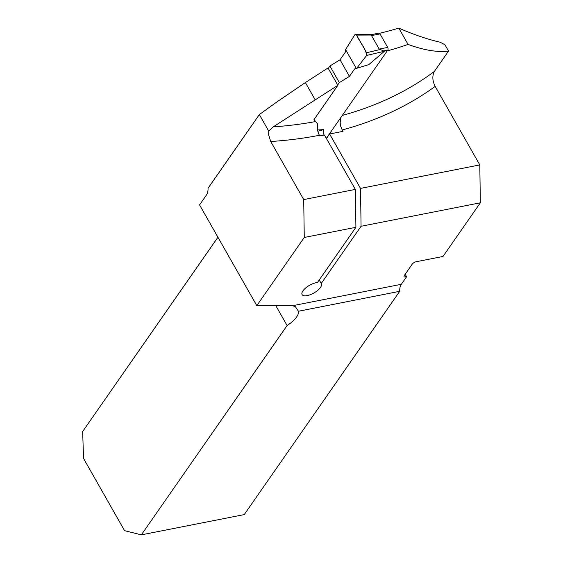 <?xml version="1.0" encoding="UTF-8"?>
<svg xmlns="http://www.w3.org/2000/svg" width="563" height="563" viewBox="0 0 563 563"><rect width="100%" height="100%" fill="white"/><g stroke="black" fill="none" stroke-linecap="round" stroke-linejoin="round"><path stroke-width="0.84" d="M314.02 119.56L317.652 123.966A10.408 6.123 -101.1 0 0 319.425 135.275A463.701 326.167 -145.1 0 1 270.712 141.496L303.71 199.576L304.266 237.459L256.791 305.646L291.324 305.646A19.515 7.798 -29.6 0 1 292.591 305.709L295.371 306.701L298.439 311.248L399.716 291.31L244.236 514.596L141.348 534.85L287.102 325.527A19.515 7.798 150.4 0 0 298.439 311.248M270.712 141.496L268.671 134.944L268.727 131.102L259.339 114.578L208.043 188.253A10.408 6.123 78.9 0 1 206.438 195.044L199.562 204.911L256.791 305.646M317.652 123.966L313.971 119.63L337.87 85.316L328.011 67.968L305.378 82.557L277.214 101.706L259.339 114.578M337.87 85.316L273.231 126.865A453.292 318.841 34.9 0 0 315.674 121.531M268.727 131.102L273.231 126.865M379.532 33.344A725.559 510.36 -145.1 0 0 398.829 28.15C413.721 34.603 427.507 39.297 440.182 42.232L444.932 44.744L448.535 51.085L434.362 71.438C432.11 75.871 432.377 80.854 435.178 86.385A463.701 326.167 -145.1 0 1 342.22 129.969L340.756 126.401L340.151 122.952L340.692 117.723M398.829 28.15L408.062 44.414C423.967 50.234 437.458 52.458 448.535 51.085M408.062 44.414A453.292 318.841 -145.1 0 1 387.217 50.916M435.178 86.385L479.796 164.917L360.51 188.394L329.601 133.987L343.008 131.355L342.22 129.969M141.348 534.85L124.578 530.677L83.556 458.465L82.648 431.525L217.93 237.248M275.807 305.646L287.102 325.527M303.71 199.576L355.344 189.414L324.436 135.007L319.791 135.922L319.425 135.275M329.601 133.987L326.441 138.533M292.591 305.709L401.313 284.308L406.599 276.722L405.198 274.251M401.313 284.308A10.408 6.123 -101.1 0 0 399.716 291.31M479.796 164.917L480.352 202.8L442.99 256.461L416.134 261.746A3.251 1.302 150.4 0 0 412.236 264.153L404.304 275.532A3.251 1.302 150.4 0 0 404.058 276.637A3.251 1.302 150.4 0 0 405.564 276.926L406.599 276.722M360.51 188.394L361.066 226.277L321.22 283.506L319.221 279.98M321.22 283.506A11.063 4.42 150.4 0 1 321.339 283.682A11.063 4.42 150.4 0 1 313.901 292.992A11.063 4.42 150.4 0 1 302.106 294.611A11.063 4.42 150.4 0 1 306.265 287.496A11.063 4.42 150.4 0 1 317.455 282.513L355.907 227.297L355.344 189.414M305.378 82.557L315.118 99.707M480.352 202.8L361.066 226.277M355.907 227.297L304.266 237.459M326.336 138.343L387.78 50.107A1.949 1.147 -101.1 0 0 387.689 47.412L380.025 33.928A1.949 1.147 -101.1 0 0 378.857 33.154L373.241 34.259L355.52 34.301A1.949 1.147 -101.1 0 0 354.852 34.73L345.583 49.551L345.196 52.359L340.024 59.784L329.911 66.019L328.257 68.397M380.025 33.928L371.531 35.596L379.195 49.08L384.466 51.233L368.849 64.569L354.62 68.953L349.447 76.378L339.334 82.613L337.68 84.992M317.574 129.983L323.556 129.617L323.042 135.282M371.531 35.596L373.241 34.259M384.466 51.233L366.633 55.47A1.949 1.147 78.9 0 0 366.576 52.725L356.562 35.096L371.883 35.026M356.562 35.096A1.949 1.147 -101.1 0 0 355.52 34.301M366.576 52.725L380.109 49.509M366.633 55.47L356.414 68.623L345.583 49.551M323.556 129.617L317.849 131.285M339.334 82.613L329.911 66.019M349.447 76.378L340.024 59.784M356.414 68.623L366.633 55.47C365.901 48.277 359.546 41.915 356.562 35.096L354.852 34.73L345.583 49.551L356.414 68.623M342.29 115.429A453.292 318.841 34.9 0 0 434.362 71.438M404.565 275.159L405.564 276.926M387.78 50.107L383.839 50.881M387.689 47.412L379.195 49.08"/></g></svg>
